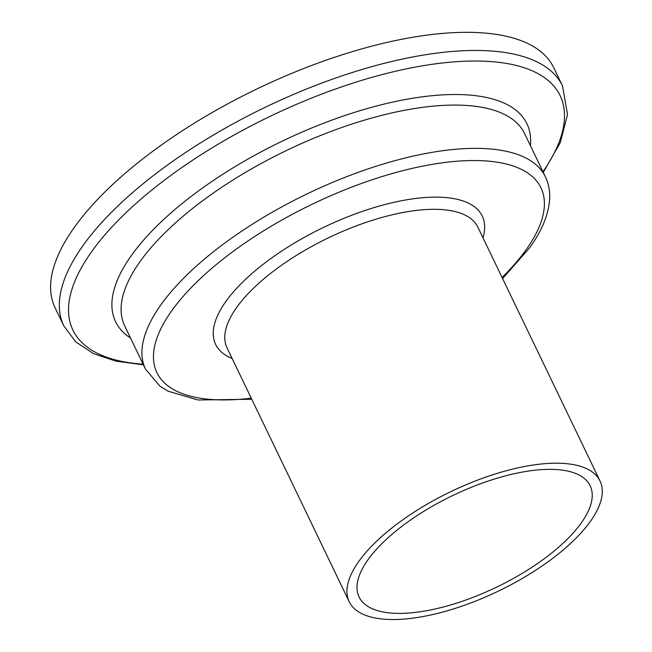 <?xml version="1.0" encoding="UTF-8"?>
<svg xmlns="http://www.w3.org/2000/svg" width="652" height="652" viewBox="0 0 652 652"><rect width="100%" height="100%" fill="white"/><g stroke="black" fill="none" stroke-linecap="round" stroke-linejoin="round"><path stroke-width="0.98" d="M368.168 559.489A128.224 50.791 -25.7 0 1 489.334 480.671A128.224 50.791 -25.7 0 1 590.158 485.764A128.224 50.791 -25.7 0 1 581.062 523.246A128.224 50.791 -25.7 0 1 459.896 602.065A128.224 50.791 -25.7 0 1 359.073 596.971A128.224 50.791 -25.7 0 1 368.168 559.489M590.166 521.698A139.186 55.135 -25.7 0 1 458.633 607.256A139.186 55.135 -25.7 0 1 349.203 601.723A139.186 55.135 -25.7 0 1 359.065 561.038A139.186 55.135 -25.7 0 1 490.597 475.479A139.186 55.135 -25.7 0 1 600.027 481.013A139.186 55.135 -25.7 0 1 590.166 521.698M63.806 325.878L55.078 307.744A276.717 109.617 -25.7 0 1 74.695 226.855A276.717 109.617 -25.7 0 1 336.196 56.748A276.717 109.617 -25.7 0 1 553.776 67.743L562.505 85.877A276.717 109.617 -25.7 0 0 344.924 74.882A276.717 109.617 -25.7 0 0 83.423 244.989A276.717 109.617 -25.7 0 0 63.806 325.878L75.697 341.835L93.464 353.62L116.219 361.216L143.416 364.81M349.203 601.723L227.018 347.842A139.186 55.135 -25.7 0 1 236.88 307.157A139.186 55.135 -25.7 0 1 368.404 221.598A139.186 55.135 -25.7 0 1 477.843 227.124L600.027 481.013M232.145 358.494A147.947 58.607 -25.7 0 1 226.114 301.142A147.947 58.607 -25.7 0 1 388.845 203.538A147.947 58.607 -25.7 0 1 482.969 237.784M251.248 398.193A213.106 84.418 -25.7 0 1 172.022 310.352A213.106 84.418 -25.7 0 1 432.089 164.385A213.106 84.418 -25.7 0 1 525.854 250.107A213.106 84.418 -25.7 0 1 502.073 277.475M145.526 369.195A221.876 87.89 -25.7 0 1 161.256 304.337A221.876 87.89 -25.7 0 1 370.923 167.939A221.876 87.89 -25.7 0 1 545.374 176.757L524.542 133.481A221.876 87.89 -25.7 0 0 350.091 124.662A221.876 87.89 -25.7 0 0 140.424 261.053A221.876 87.89 -25.7 0 0 124.695 325.91L145.526 369.195L159.993 386.22L168.118 391.192L197.996 399.986L251.77 399.268M130.539 338.062A228.249 90.416 -25.7 0 1 131.769 254.981A228.249 90.416 -25.7 0 1 371.836 107.262A228.249 90.416 -25.7 0 1 530.386 145.624M143.122 364.207A270.344 107.091 -25.7 0 1 92.079 251.069A270.344 107.091 -25.7 0 1 419.79 66.284A270.344 107.091 -25.7 0 1 542.969 171.778M502.594 278.559L529.489 247.964C541.608 231.232 548.299 215.307 549.563 200.197C550.174 191.761 548.78 183.954 545.374 176.757M543.263 172.373L560.296 142.592L567.533 114.516L562.505 85.877"/></g></svg>
